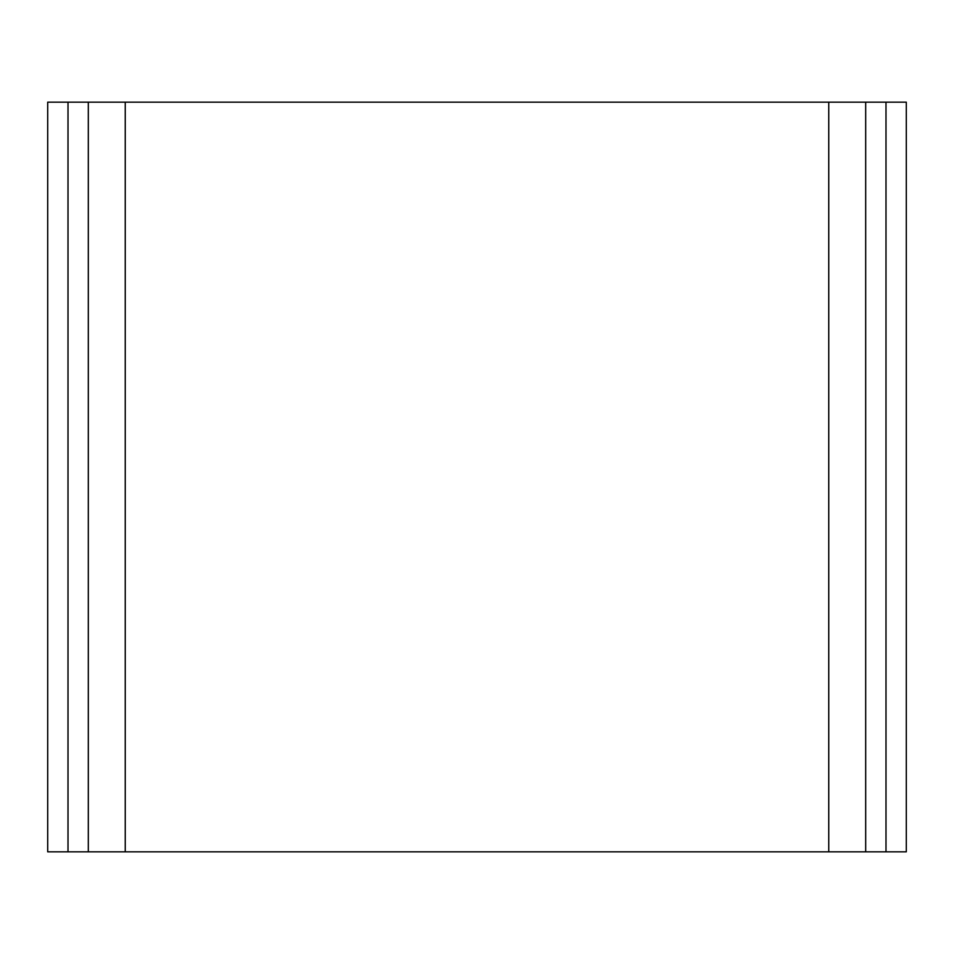 <?xml version="1.0" encoding="UTF-8"?>
<svg xmlns="http://www.w3.org/2000/svg" width="954" height="954" viewBox="0 0 954 954"><rect width="100%" height="100%" fill="white"/><g stroke="black" fill="none" stroke-linecap="round" stroke-linejoin="round"><path stroke-width="1.43" d="M906.3 102.173L47.7 102.173L47.7 851.827L906.3 851.827L906.3 102.173L906.3 851.827M88.317 851.827L88.317 102.173L88.317 851.827M865.683 851.827L865.683 102.173M885.992 102.173L885.992 851.827M68.008 102.173L68.008 851.827M125.248 851.827L125.248 102.173M828.752 102.173L828.752 851.827"/></g></svg>
